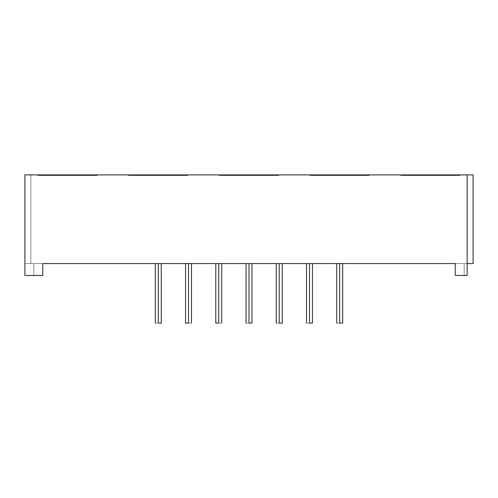 <?xml version="1.0" encoding="UTF-8"?>
<svg xmlns="http://www.w3.org/2000/svg" width="498" height="498" viewBox="0 0 498 498"><rect width="100%" height="100%" fill="white"/><g stroke="black" fill="none" stroke-linecap="round" stroke-linejoin="round"><path stroke-width="0.37" stroke-dasharray="2.49 1.87" d="M158.289 323.102C154.467 323.102 154.467 323.102 158.289 323.102L158.289 263.585L161.265 263.585L158.289 263.585L158.289 323.102L158.289 263.585L161.265 263.585L155.314 263.585L161.265 263.585L155.314 263.585L161.265 263.585L155.314 263.585L158.289 263.585L158.289 323.102L161.265 323.102L155.314 323.102L158.289 323.102L158.289 263.585L155.314 263.585L158.289 263.585C162.111 263.585 162.111 263.585 158.289 263.585C162.111 263.585 162.111 263.585 158.289 263.585L158.289 323.102L155.314 323.102L158.289 323.102L158.289 263.585C154.467 263.585 154.467 263.585 158.289 263.585C154.467 263.585 154.467 263.585 158.289 263.585L158.289 323.102L157.15 323.102L161.265 323.102L158.289 323.102C162.111 323.102 162.111 323.102 158.289 323.102C162.111 323.102 162.111 323.102 158.289 323.102L158.289 263.585M188.524 323.102C184.702 323.102 184.702 323.102 188.524 323.102L188.524 263.585L188.524 323.102L191.5 323.102L188.524 323.102L188.524 263.585L191.5 263.585L185.549 263.585L191.5 263.585L185.549 263.585L191.5 263.585L185.549 263.585L188.524 263.585L185.549 263.585L188.524 263.585L188.524 323.102L185.549 323.102L188.524 323.102L188.524 263.585C192.346 263.585 192.346 263.585 188.524 263.585L188.524 323.102L185.549 323.102L188.524 323.102L188.524 263.585C192.346 263.585 192.346 263.585 188.524 263.585C184.702 263.585 184.702 263.585 188.524 263.585C184.702 263.585 184.702 263.585 188.524 263.585L188.524 323.102L187.385 323.102L191.5 323.102L188.524 323.102C192.346 323.102 192.346 323.102 188.524 323.102C192.346 323.102 192.346 323.102 188.524 323.102L188.524 263.585M218.765 323.102C214.943 323.102 214.943 323.102 218.765 323.102L218.765 263.585L218.765 323.102L221.741 323.102L218.765 323.102L218.765 263.585L221.741 263.585L215.79 263.585L221.741 263.585L215.79 263.585L221.741 263.585L215.79 263.585L218.765 263.585L215.79 263.585L218.765 263.585L218.765 323.102L215.79 323.102L218.765 323.102L218.765 263.585C222.587 263.585 222.587 263.585 218.765 263.585L218.765 323.102L215.79 323.102L218.765 323.102L218.765 263.585C222.587 263.585 222.587 263.585 218.765 263.585C214.943 263.585 214.943 263.585 218.765 263.585C214.943 263.585 214.943 263.585 218.765 263.585L218.765 323.102L217.626 323.102L221.741 323.102L218.765 323.102C222.587 323.102 222.587 323.102 218.765 323.102C222.587 323.102 222.587 323.102 218.765 323.102L218.765 263.585M309.476 323.102C305.654 323.102 305.654 323.102 309.476 323.102L309.476 263.585L312.451 263.585L309.476 263.585L309.476 323.102L309.476 263.585L312.451 263.585L306.5 263.585L312.451 263.585L306.5 263.585L312.451 263.585L306.5 263.585L309.476 263.585L309.476 323.102L312.451 323.102L306.5 323.102L309.476 323.102L309.476 263.585L306.5 263.585L309.476 263.585C313.298 263.585 313.298 263.585 309.476 263.585C313.298 263.585 313.298 263.585 309.476 263.585L309.476 323.102L306.5 323.102L309.476 323.102L309.476 263.585C305.654 263.585 305.654 263.585 309.476 263.585C305.654 263.585 305.654 263.585 309.476 263.585L309.476 323.102L312.451 323.102L309.476 323.102C313.298 323.102 313.298 323.102 309.476 323.102C313.298 323.102 313.298 323.102 309.476 323.102L309.476 263.585M339.711 323.102C335.889 323.102 335.889 323.102 339.711 323.102L339.711 263.585L339.711 323.102L342.686 323.102L339.711 323.102L339.711 263.585L342.686 263.585L336.735 263.585L342.686 263.585L336.735 263.585L342.686 263.585L336.735 263.585L339.711 263.585L336.735 263.585L339.711 263.585L339.711 323.102L336.735 323.102L339.711 323.102L339.711 263.585C343.533 263.585 343.533 263.585 339.711 263.585L339.711 323.102L336.735 323.102L339.711 323.102L339.711 263.585C343.533 263.585 343.533 263.585 339.711 263.585C335.889 263.585 335.889 263.585 339.711 263.585C335.889 263.585 335.889 263.585 339.711 263.585L339.711 323.102L342.686 323.102L339.711 323.102C343.533 323.102 343.533 323.102 339.711 323.102C343.533 323.102 343.533 323.102 339.711 323.102L339.711 263.585M249 323.102C245.178 323.102 245.178 323.102 249 323.102L249 263.585L249 323.102L251.976 323.102L249 323.102L249 263.585L251.976 263.585L246.024 263.585L251.976 263.585L246.024 263.585L251.976 263.585L246.024 263.585L249 263.585L246.024 263.585L249 263.585L249 323.102L246.024 323.102L249 323.102L249 263.585C252.822 263.585 252.822 263.585 249 263.585L249 323.102L246.024 323.102L249 323.102L249 263.585C252.822 263.585 252.822 263.585 249 263.585C245.178 263.585 245.178 263.585 249 263.585C245.178 263.585 245.178 263.585 249 263.585L249 323.102L251.976 323.102L249 323.102C252.822 323.102 252.822 323.102 249 323.102C252.822 323.102 252.822 323.102 249 323.102L249 263.585M279.235 323.102C275.413 323.102 275.413 323.102 279.235 323.102L279.235 263.585L279.235 323.102L282.21 323.102L279.235 323.102L279.235 263.585L282.21 263.585L276.259 263.585L282.21 263.585L276.259 263.585L282.21 263.585L276.259 263.585L279.235 263.585L276.259 263.585L279.235 263.585L279.235 323.102L276.259 323.102L279.235 323.102L279.235 263.585C283.057 263.585 283.057 263.585 279.235 263.585L279.235 323.102L276.259 323.102L279.235 323.102L279.235 263.585C283.057 263.585 283.057 263.585 279.235 263.585C275.413 263.585 275.413 263.585 279.235 263.585C275.413 263.585 275.413 263.585 279.235 263.585L279.235 323.102L282.21 323.102L279.235 323.102C283.057 323.102 283.057 323.102 279.235 323.102C283.057 323.102 283.057 323.102 279.235 323.102L279.235 263.585M430.421 175.489L400.66 175.489L430.421 175.489L430.421 174.898L430.421 175.489L400.66 175.489L430.421 175.489L430.421 174.898L400.66 174.898L430.421 174.898L430.421 175.489L400.66 175.489L430.421 175.489L430.421 174.898L400.66 174.898L430.421 174.898L430.421 175.489L400.66 175.489L430.421 175.489L430.421 174.898L400.66 174.898L430.421 174.898L430.421 175.489L400.66 175.489L430.421 175.489L430.421 174.898L400.66 174.898L430.421 174.898L430.421 175.489L400.66 175.489L430.421 175.489L430.421 174.898L400.66 174.898L430.421 174.898L430.421 175.489L400.66 175.489L430.421 175.489L430.421 174.898L400.66 174.898L430.421 174.898L430.421 175.489L460.183 175.489L430.421 175.489L430.421 174.898L400.66 174.898L460.183 174.898L400.66 174.898L460.183 174.898L400.66 174.898L460.183 174.898L400.66 174.898L460.183 174.898L400.66 174.898L460.183 174.898L400.66 174.898L460.183 174.898L400.66 174.898L460.183 174.898L400.66 174.898L430.421 174.898L430.421 175.489L400.66 175.489L460.183 175.489L430.421 175.489L430.421 174.898L460.183 174.898L430.421 174.898L430.421 175.489L400.66 175.489L460.183 175.489L430.421 175.489L430.421 174.898L460.183 174.898L430.421 174.898L430.421 175.489L400.66 175.489L460.183 175.489L430.421 175.489L430.421 174.898L460.183 174.898L430.421 174.898L430.421 175.489L400.66 175.489L460.183 175.489L430.421 175.489L430.421 174.898L460.183 174.898L430.421 174.898L430.421 175.489L400.66 175.489L460.183 175.489L430.421 175.489L430.421 174.898L460.183 174.898L430.421 174.898L430.421 175.489L400.66 175.489L460.183 175.489L430.421 175.489L430.421 174.898L460.183 174.898L430.421 174.898L430.421 175.489L400.66 175.489L460.183 174.898L400.66 174.898L430.421 174.898L430.421 175.489L400.66 175.489L430.421 175.489L430.421 174.898L400.66 174.898L430.421 174.898L430.421 175.489L400.66 175.489L430.421 175.489L430.421 174.898L400.66 174.898L430.421 174.898L430.421 175.489L400.66 175.489L430.421 175.489L430.421 174.898L400.66 174.898L430.421 174.898L430.421 175.489L400.66 175.489L430.421 175.489L430.421 174.898L400.66 174.898L430.421 174.898L430.421 175.489L400.66 175.489L430.421 175.489L430.421 174.898L400.66 174.898L430.421 174.898L430.421 175.489L400.66 175.489L430.421 175.489L430.421 174.898L400.66 174.898L430.421 174.898L430.421 175.489L400.66 175.489L430.421 175.489M339.711 175.489L309.949 175.489L339.711 175.489L339.711 174.898L339.711 175.489L309.949 175.489L339.711 175.489L339.711 174.898L309.949 174.898L339.711 174.898L339.711 175.489L309.949 175.489L339.711 175.489L339.711 174.898L309.949 174.898L339.711 174.898L339.711 175.489L309.949 175.489L339.711 175.489L339.711 174.898L309.949 174.898L339.711 174.898L339.711 175.489L309.949 175.489L339.711 175.489L339.711 174.898L309.949 174.898L339.711 174.898L339.711 175.489L309.949 175.489L339.711 175.489L339.711 174.898L309.949 174.898L339.711 174.898L339.711 175.489L309.949 175.489L339.711 175.489L339.711 174.898L309.949 174.898L339.711 174.898L339.711 175.489L369.472 175.489L339.711 175.489L339.711 174.898L309.949 174.898L369.472 174.898L309.949 174.898L369.472 174.898L309.949 174.898L369.472 174.898L309.949 174.898L369.472 174.898L309.949 174.898L369.472 174.898L309.949 174.898L369.472 174.898L309.949 174.898L369.472 174.898L309.949 174.898L339.711 174.898L339.711 175.489L309.949 175.489L369.472 175.489L339.711 175.489L339.711 174.898L369.472 174.898L339.711 174.898L339.711 175.489L309.949 175.489L369.472 175.489L339.711 175.489L339.711 174.898L369.472 174.898L339.711 174.898L339.711 175.489L309.949 175.489L369.472 175.489L339.711 175.489L339.711 174.898L369.472 174.898L339.711 174.898L339.711 175.489L309.949 175.489L369.472 175.489L339.711 175.489L339.711 174.898L369.472 174.898L339.711 174.898L339.711 175.489L309.949 175.489L369.472 175.489L339.711 175.489L339.711 174.898L369.472 174.898L339.711 174.898L339.711 175.489L309.949 175.489L369.472 175.489L339.711 175.489L339.711 174.898L369.472 174.898L339.711 174.898L339.711 175.489L309.949 175.489L369.472 174.898L309.949 174.898L339.711 174.898L339.711 175.489L309.949 175.489L339.711 175.489L339.711 174.898L309.949 174.898L339.711 174.898L339.711 175.489L309.949 175.489L339.711 175.489L339.711 174.898L309.949 174.898L339.711 174.898L339.711 175.489L309.949 175.489L339.711 175.489L339.711 174.898L309.949 174.898L339.711 174.898L339.711 175.489L309.949 175.489L339.711 175.489L339.711 174.898L309.949 174.898L339.711 174.898L339.711 175.489L309.949 175.489L339.711 175.489L339.711 174.898L309.949 174.898L339.711 174.898L339.711 175.489L309.949 175.489L339.711 175.489L339.711 174.898L309.949 174.898L339.711 174.898L339.711 175.489L309.949 175.489L339.711 175.489M249 175.489L219.238 175.489L249 175.489L249 174.898L249 175.489L219.238 175.489L249 175.489L249 174.898L219.238 174.898L249 174.898L249 175.489L219.238 175.489L249 175.489L249 174.898L219.238 174.898L249 174.898L249 175.489L219.238 175.489L249 175.489L249 174.898L219.238 174.898L249 174.898L249 175.489L219.238 175.489L249 175.489L249 174.898L219.238 174.898L249 174.898L249 175.489L219.238 175.489L249 175.489L249 174.898L219.238 174.898L249 174.898L249 175.489L219.238 175.489L249 175.489L249 174.898L219.238 174.898L249 174.898L249 175.489L278.762 175.489L219.238 174.898L278.762 174.898L219.238 174.898L278.762 174.898L219.238 174.898L278.762 174.898L219.238 174.898L278.762 174.898L219.238 174.898L278.762 174.898L219.238 174.898L278.762 174.898L219.238 174.898L278.762 174.898L219.238 174.898L249 174.898L249 175.489L278.762 175.489L219.238 175.489L278.762 175.489L249 175.489L249 174.898L278.762 174.898L249 174.898L249 175.489L278.762 175.489L219.238 175.489L278.762 175.489L249 175.489L249 174.898L278.762 174.898L249 174.898L249 175.489L278.762 175.489L219.238 175.489L278.762 175.489L249 175.489L249 174.898L278.762 174.898L249 174.898L249 175.489L278.762 175.489L219.238 175.489L278.762 175.489L249 175.489L249 174.898L278.762 174.898L249 174.898L249 175.489L278.762 175.489L219.238 175.489L278.762 175.489L249 175.489L249 174.898L278.762 174.898L249 174.898L249 175.489L278.762 175.489L219.238 175.489L278.762 175.489L249 175.489L249 174.898L278.762 174.898L249 174.898L249 175.489L278.762 175.489L219.238 175.489L278.762 174.898L219.238 174.898L249 174.898L249 175.489L219.238 175.489L249 175.489L249 174.898L219.238 174.898L249 174.898L249 175.489L219.238 175.489L249 175.489L249 174.898L219.238 174.898L249 174.898L249 175.489L219.238 175.489L249 175.489L249 174.898L219.238 174.898L249 174.898L249 175.489L219.238 175.489L249 175.489L249 174.898L219.238 174.898L249 174.898L249 175.489L219.238 175.489L249 175.489L249 174.898L219.238 174.898L249 174.898L249 175.489L219.238 175.489L249 175.489L249 174.898L219.238 174.898L249 174.898L249 175.489L219.238 175.489L249 175.489M158.289 175.489L128.528 175.489L158.289 175.489L158.289 174.898L158.289 175.489L128.528 175.489L158.289 175.489L158.289 174.898L128.528 174.898L158.289 174.898L158.289 175.489L128.528 175.489L158.289 175.489L158.289 174.898L128.528 174.898L158.289 174.898L158.289 175.489L128.528 175.489L158.289 175.489L158.289 174.898L128.528 174.898L158.289 174.898L158.289 175.489L128.528 175.489L158.289 175.489L158.289 174.898L128.528 174.898L158.289 174.898L158.289 175.489L128.528 175.489L158.289 175.489L158.289 174.898L128.528 174.898L158.289 174.898L158.289 175.489L128.528 175.489L158.289 175.489L158.289 174.898L128.528 174.898L158.289 174.898L158.289 175.489L188.051 175.489L158.289 175.489L158.289 174.898L128.528 174.898L188.051 174.898L128.528 174.898L188.051 174.898L128.528 174.898L188.051 174.898L128.528 174.898L188.051 174.898L128.528 174.898L188.051 174.898L128.528 174.898L188.051 174.898L128.528 174.898L188.051 174.898L128.528 174.898L158.289 174.898L158.289 175.489L128.528 175.489L188.051 175.489L158.289 175.489L158.289 174.898L188.051 174.898L158.289 174.898L158.289 175.489L128.528 175.489L188.051 175.489L158.289 175.489L158.289 174.898L188.051 174.898L158.289 174.898L158.289 175.489L128.528 175.489L188.051 175.489L158.289 175.489L158.289 174.898L188.051 174.898L158.289 174.898L158.289 175.489L128.528 175.489L188.051 175.489L158.289 175.489L158.289 174.898L188.051 174.898L158.289 174.898L158.289 175.489L128.528 175.489L188.051 175.489L158.289 175.489L158.289 174.898L188.051 174.898L158.289 174.898L158.289 175.489L128.528 175.489L188.051 175.489L158.289 175.489L158.289 174.898L188.051 174.898L158.289 174.898L158.289 175.489L128.528 175.489L188.051 174.898L128.528 174.898L158.289 174.898L158.289 175.489L128.528 175.489L158.289 175.489L158.289 174.898L128.528 174.898L158.289 174.898L158.289 175.489L128.528 175.489L158.289 175.489L158.289 174.898L128.528 174.898L158.289 174.898L158.289 175.489L128.528 175.489L158.289 175.489L158.289 174.898L128.528 174.898L158.289 174.898L158.289 175.489L128.528 175.489L158.289 175.489L158.289 174.898L128.528 174.898L158.289 174.898L158.289 175.489L128.528 175.489L158.289 175.489L158.289 174.898L128.528 174.898L158.289 174.898L158.289 175.489L128.528 175.489L158.289 175.489L158.289 174.898L128.528 174.898L158.289 174.898L158.289 175.489L128.528 175.489L158.289 175.489M67.579 175.489L37.817 175.489L67.579 175.489L67.579 174.898L67.579 175.489L37.817 175.489L67.579 175.489L67.579 174.898L37.817 174.898L67.579 174.898L67.579 175.489L37.817 175.489L67.579 175.489L67.579 174.898L37.817 174.898L67.579 174.898L67.579 175.489L37.817 175.489L67.579 175.489L67.579 174.898L37.817 174.898L67.579 174.898L67.579 175.489L37.817 175.489L67.579 175.489L67.579 174.898L37.817 174.898L67.579 174.898L67.579 175.489L37.817 175.489L67.579 175.489L67.579 174.898L37.817 174.898L67.579 174.898L67.579 175.489L37.817 175.489L67.579 175.489L67.579 174.898L37.817 174.898L67.579 174.898L67.579 175.489L97.34 175.489L37.817 174.898L97.34 174.898L37.817 174.898L97.34 174.898L37.817 174.898L97.34 174.898L37.817 174.898L97.34 174.898L37.817 174.898L97.34 174.898L37.817 174.898L97.34 174.898L37.817 174.898L97.34 174.898L37.817 174.898L67.579 174.898L67.579 175.489L97.34 175.489L37.817 175.489L97.34 175.489L67.579 175.489L67.579 174.898L97.34 174.898L67.579 174.898L67.579 175.489L97.34 175.489L37.817 175.489L97.34 175.489L67.579 175.489L67.579 174.898L97.34 174.898L67.579 174.898L67.579 175.489L97.34 175.489L37.817 175.489L97.34 175.489L67.579 175.489L67.579 174.898L97.34 174.898L67.579 174.898L67.579 175.489L97.34 175.489L37.817 175.489L97.34 175.489L67.579 175.489L67.579 174.898L97.34 174.898L67.579 174.898L67.579 175.489L97.34 175.489L37.817 175.489L97.34 175.489L67.579 175.489L67.579 174.898L97.34 174.898L67.579 174.898L67.579 175.489L97.34 175.489L37.817 175.489L97.34 175.489L67.579 175.489L67.579 174.898L97.34 174.898L67.579 174.898L67.579 175.489L97.34 175.489L37.817 175.489L97.34 174.898L37.817 174.898L67.579 174.898L67.579 175.489L37.817 175.489L67.579 175.489L67.579 174.898L37.817 174.898L67.579 174.898L67.579 175.489L37.817 175.489L67.579 175.489L67.579 174.898L37.817 174.898L67.579 174.898L67.579 175.489L37.817 175.489L67.579 175.489L67.579 174.898L37.817 174.898L67.579 174.898L67.579 175.489L37.817 175.489L67.579 175.489L67.579 174.898L37.817 174.898L67.579 174.898L67.579 175.489L37.817 175.489L67.579 175.489L67.579 174.898L37.817 174.898L67.579 174.898L67.579 175.489L37.817 175.489L67.579 175.489L67.579 174.898L37.817 174.898L67.579 174.898L67.579 175.489L37.817 175.489L67.579 175.489M467.149 263.585L473.1 263.585L467.149 263.585L467.149 174.898L24.9 174.898L30.851 174.898L24.9 174.898L30.851 174.898L24.9 174.898L24.9 263.585L33.827 263.585L24.9 263.585L24.9 174.898L24.9 275.487L24.9 174.898L30.851 174.898L30.851 263.585L30.851 174.898L24.9 174.898L24.9 263.585L42.76 263.585L24.9 263.585L24.9 275.487L33.827 275.487L33.827 263.585L33.827 275.487L24.9 275.487L24.9 174.898L30.851 174.898L30.851 263.585L24.9 263.585L24.9 275.487L33.827 275.487L24.9 275.487L24.9 174.898L24.9 275.487L42.76 275.487L42.76 263.585L42.76 275.487L24.9 275.487L42.76 275.487L42.76 263.585L33.827 263.585L33.827 275.487L42.76 275.487L33.827 275.487L33.827 263.585L33.827 275.487L33.827 263.585L33.827 275.487L24.9 275.487L24.9 174.898L30.851 174.898L30.851 263.585L30.851 174.898L24.9 174.898L30.851 174.898L30.851 263.585L30.851 174.898L24.9 174.898L24.9 263.585L24.9 174.898L24.9 263.585L30.851 263.585L24.9 263.585L24.9 174.898L473.1 174.898L467.149 174.898L467.149 275.487L467.149 263.585L42.76 263.585L42.76 275.487L42.76 263.585L33.827 263.585L42.76 263.585L42.76 275.487L33.827 275.487L42.76 275.487L42.76 263.585L473.1 263.585L464.173 263.585L467.149 263.585L467.149 275.487L455.24 275.487L464.173 275.487L464.173 263.585L464.173 275.487L455.24 275.487L455.24 263.585L455.24 275.487L455.24 263.585L464.173 263.585L464.173 275.487L464.173 263.585L464.173 275.487L455.24 275.487L455.24 263.585L455.24 275.487L464.173 275.487L464.173 263.585L464.173 275.487L467.149 275.487L467.149 174.898L467.149 263.585L467.149 174.898L467.149 263.585L473.1 263.585L467.149 263.585L467.149 174.898L473.1 174.898L467.149 174.898L467.149 275.487L455.24 275.487L455.24 263.585L33.827 263.585L33.827 275.487L33.827 263.585L24.9 263.585L30.851 263.585L30.851 174.898L24.9 174.898L473.1 174.898L473.1 263.585L473.1 174.898L473.1 263.585L473.1 174.898L467.149 174.898L467.149 275.487L455.24 275.487L464.173 275.487L464.173 263.585L455.24 263.585L464.173 263.585L464.173 275.487L467.149 275.487L467.149 174.898L467.149 275.487L464.173 275.487L464.173 263.585L455.24 263.585L455.24 275.487L455.24 263.585L455.24 275.487L467.149 275.487L467.149 174.898L473.1 174.898L467.149 174.898L467.149 263.585L464.173 263.585L473.1 263.585L467.149 263.585L467.149 174.898L473.1 174.898L473.1 263.585L473.1 174.898L473.1 263.585L467.149 263.585L467.149 174.898M467.149 250.401L467.149 250.737M161.265 323.102L159.428 323.102L161.265 323.102L161.265 263.585M191.5 323.102L189.663 323.102L191.5 323.102L191.5 263.585M221.741 323.102L219.904 323.102L221.741 323.102L221.741 263.585M467.149 250.924L467.149 250.338M467.149 250.519L467.149 251.229M24.9 263.585L33.827 263.585L33.827 275.487L42.76 275.487L42.76 263.585L42.76 275.487L24.9 275.487L24.9 174.898L24.9 263.585M430.421 174.898L460.183 174.898L430.421 174.898M339.711 174.898L369.472 174.898L339.711 174.898M249 174.898L278.762 174.898L249 174.898M158.289 174.898L188.051 174.898L158.289 174.898M67.579 174.898L97.34 174.898L67.579 174.898M473.1 263.585L473.1 174.898L473.1 263.585M464.173 263.585L464.173 275.487L464.173 263.585M33.827 263.585L33.827 275.487L33.827 263.585M30.851 263.585L30.851 174.898L30.851 263.585M467.031 251.141L467.031 250.737M467.031 250.924L467.031 250.264L467.149 251.141M467.031 250.519L467.031 251.216L467.149 250.594M467.031 250.594L467.031 251.229M342.686 323.102L342.686 263.585M251.976 323.102L251.976 263.585M282.21 323.102L282.21 263.585M312.451 323.102L312.451 263.585M400.66 175.489L400.66 174.898M309.949 175.489L309.949 174.898M219.238 175.489L219.238 174.898M128.528 175.489L128.528 174.898M37.817 175.489L37.817 174.898M97.34 175.489L97.34 174.898M188.051 175.489L188.051 174.898M278.762 175.489L278.762 174.898M369.472 175.489L369.472 174.898M460.183 175.489L460.183 174.898M306.5 323.102L306.5 263.585M276.259 323.102L276.259 263.585M246.024 323.102L246.024 263.585M336.735 323.102L336.735 263.585M215.79 323.102L215.79 263.585M185.549 323.102L185.549 263.585M155.314 323.102L155.314 263.585"/><path stroke-width="0.75" d="M158.289 323.102L161.265 323.102L158.289 323.102C154.467 323.102 154.467 323.102 158.289 323.102L158.289 263.585M309.476 323.102L312.451 323.102L309.476 323.102C305.654 323.102 305.654 323.102 309.476 323.102L309.476 263.585M339.711 323.102L342.686 323.102L339.711 323.102C335.889 323.102 335.889 323.102 339.711 323.102L339.711 263.585M249 323.102L251.976 323.102L249 323.102C245.178 323.102 245.178 323.102 249 323.102L249 263.585M279.235 323.102L282.21 323.102L279.235 323.102C275.413 323.102 275.413 323.102 279.235 323.102L279.235 263.585M218.765 323.102L215.79 323.102L218.765 323.102C214.943 323.102 214.943 323.102 218.765 323.102L218.765 263.585M188.524 323.102L185.549 323.102L188.524 323.102C184.702 323.102 184.702 323.102 188.524 323.102L188.524 263.585M467.149 174.898L473.1 174.898L467.149 174.898L467.149 275.487L467.149 174.898L24.9 174.898L24.9 275.487L42.76 275.487L42.76 263.585L42.76 275.487L24.9 275.487L24.9 174.898L467.149 174.898L467.149 275.487L455.24 275.487L455.24 263.585L42.76 263.585L455.24 263.585L455.24 275.487L455.24 263.585L42.76 263.585L42.76 275.487L24.9 275.487L24.9 174.898L473.1 174.898L473.1 263.585L467.149 263.585L473.1 263.585L473.1 174.898L473.1 263.585L467.149 263.585M467.149 275.487L455.24 275.487L467.149 275.487M161.265 323.102L161.265 263.585M312.451 323.102L312.451 263.585M342.686 323.102L342.686 263.585M251.976 323.102L251.976 263.585M282.21 323.102L282.21 263.585M221.741 323.102L221.741 263.585M191.5 323.102L191.5 263.585M185.549 323.102L185.549 263.585M215.79 323.102L215.79 263.585M276.259 323.102L276.259 263.585M246.024 323.102L246.024 263.585M336.735 323.102L336.735 263.585M306.5 323.102L306.5 263.585M155.314 323.102L155.314 263.585"/></g></svg>
